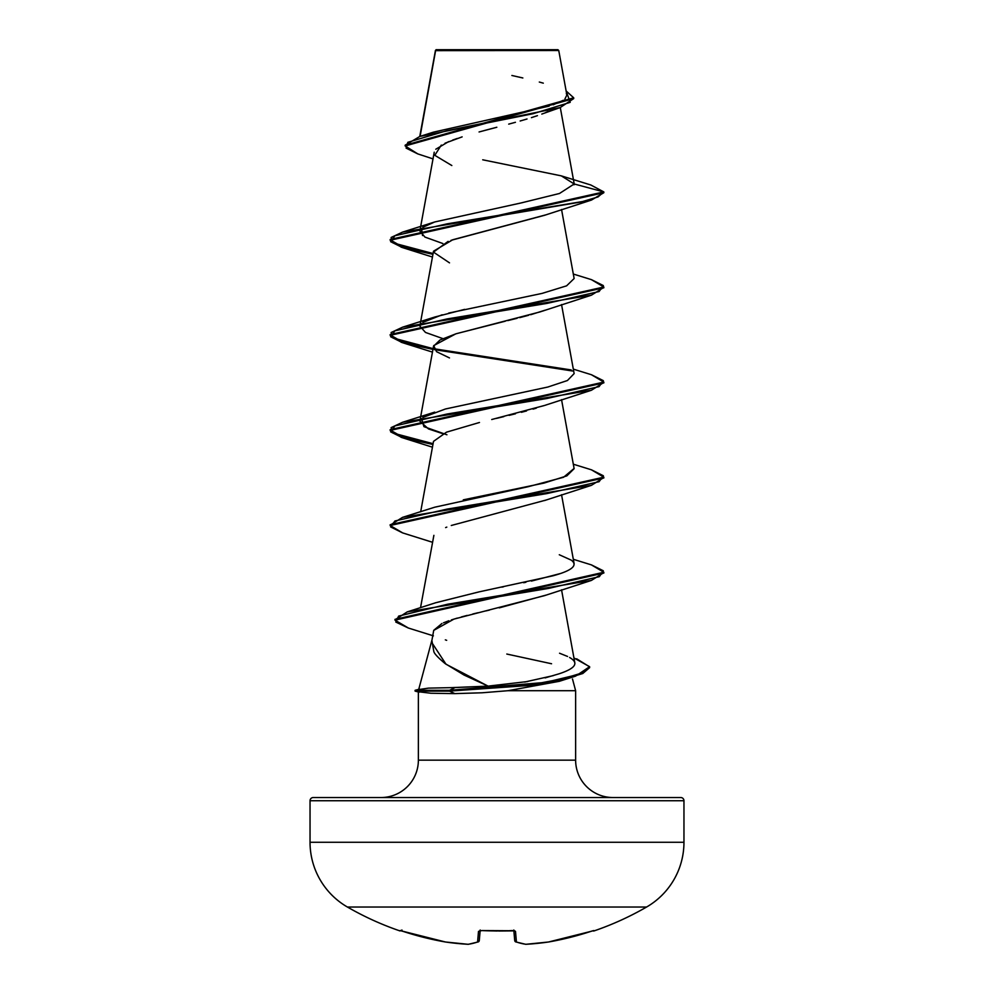 <?xml version="1.0" encoding="UTF-8"?>
<svg xmlns="http://www.w3.org/2000/svg" width="994" height="994" viewBox="0 0 994 994"><rect width="100%" height="100%" fill="white"/><g stroke="black" fill="none" stroke-linecap="round" stroke-linejoin="round"><path stroke-width="1.49" d="M594.027 930.931L593.878 930.57A1.603 1.603 157.5 0 1 593.368 930.657A1.603 1.603 -22.5 0 0 593.878 930.57L592.958 930.757L594.027 930.931A1.603 1.603 0 0 1 592.735 930.819A1.603 1.603 0 0 0 594.027 930.931A299.132 299.132 0 0 0 646.572 907.037A74.786 74.786 0 0 0 683.959 842.266L310.041 842.266A74.786 74.786 0 0 0 347.428 907.037L646.572 907.037L347.428 907.037A299.132 299.132 0 0 0 399.973 930.931A299.132 299.132 0 0 1 347.428 907.037A74.786 74.786 0 0 1 310.041 842.266L683.959 842.266L683.959 800.742L310.041 800.742L310.041 842.266L310.041 800.742L683.959 800.742A3.206 3.206 0 0 0 680.753 797.536L313.247 797.536A3.206 3.206 0 0 0 310.041 800.742A3.206 3.206 0 0 1 313.247 797.536L680.753 797.536A3.206 3.206 0 0 1 683.959 800.742L683.959 842.266A74.786 74.786 0 0 1 646.572 907.037M497 931.018L481.705 930.57L514.532 930.757L515.501 931.403L516.42 941.989A298.896 113.95 84.6 0 0 525.988 944.288A298.896 275.089 77.1 0 0 548.576 941.989L569.897 937.466L592.971 930.757M400.644 930.645L424.103 937.466L445.424 941.989A298.896 275.089 -77.1 0 0 468.012 944.288A298.896 113.95 -84.6 0 0 477.58 941.989L478.499 931.403L481.73 930.57L478.499 931.403L477.58 941.989A298.896 113.95 95.4 0 1 468.012 944.288A298.896 275.089 102.9 0 1 445.424 941.989A299.07 297.927 180 0 1 403.154 931.403L400.122 930.57A1.603 1.603 22.5 0 0 400.632 930.657A1.603 1.603 -157.5 0 1 400.122 930.57L445.424 941.989A1.603 0.621 98.4 0 0 445.474 942.001A1.603 0.621 -81.6 0 1 445.424 941.989L445.474 942.001A1.603 0.621 98.4 0 0 445.511 942.001L468.124 944.3M486.973 50.595L435.608 50.644L420.102 136.364L435.608 50.644L558.752 50.52L557.932 49.7L436.068 49.7L557.932 49.7L558.752 50.52L547.595 50.483M576.657 658.798L589.616 666.85L582.795 672.714L563.548 678.579L532.685 684.444L449.561 690.308L449.561 691.103L415.107 691.103L415.107 690.308L415.107 691.103L419.17 692.197L415.107 691.103L449.561 691.103L454.631 693.626L430.911 693.24L418.375 691.749L430.911 693.24L454.631 693.626L482.102 692.781L507.959 690.706L575.625 690.706L507.959 690.706L559.274 681.325L575.427 676.181L542.861 683.636L449.561 691.103L532.685 685.239L563.548 679.374L582.795 673.51L589.616 667.645L575.427 676.181M613.025 797.536A37.387 37.387 0 0 1 575.625 760.149L575.625 690.706L575.625 760.149A37.387 37.387 0 0 0 613.025 797.536M418.375 691.973L418.375 760.149A37.387 37.387 0 0 1 380.975 797.536A37.387 37.387 0 0 0 418.375 760.149L575.625 760.149L418.375 760.149L418.375 691.998M453.214 687.562L488.091 686.121L463.962 675.001L445.014 663.495C438.068 657.668 434.341 653.679 433.831 651.555L431.893 640.447M432.005 639.825L418.735 689.339L432.005 639.825M428.327 688.146L418.673 689.587M506.816 654.04L551.558 663.756M454.854 693.626L449.561 691.103L449.561 690.308L545.197 682.443L577.949 674.566L589.616 666.688L573.96 657.953M548.166 111.427L545.408 112.645M541.805 114.074L560.194 107.563L573.712 98.58L405.179 145.969L417.803 153.908M537.443 115.652L531.405 117.64L537.443 115.652M527.031 118.994L520.148 120.995M515.439 122.299L508.717 124.126L515.439 122.299M479.071 131.966L496.826 127.257M491.26 128.711L484.364 130.537M445.051 143.186L462.135 136.874M457.228 138.464L452.655 140.067M448.58 141.645L435.794 149.237M545.532 214.94L452.755 239.753L433.508 251.209L420.45 322.864M545.047 310.203L530.684 314.713M528.572 315.297L519.775 317.62M517.079 318.304L507.81 320.59M505.225 321.211L456.122 333.748L439.994 340.01L433.521 346.285L420.45 417.952M536.275 408.174L533.07 409.118M526.572 410.932L521.378 412.299M515.488 413.79L509.09 415.355M503.821 416.623L496.366 418.412M491.719 419.518L544.501 405.477L591.442 390.244L447.076 414.013L394.916 425.904L390.63 431.843L402.545 437.782L432.949 444.467L401.452 437.447L390.17 430.427L603.83 382.889L603.83 382.094L390.17 429.632L390.17 430.427M479.468 422.487L446.492 432.166L433.508 441.373L420.686 511.748M545.532 500.193L451.276 525.491M446.803 527.118L445.61 527.59M433.881 535.344L420.524 607.732M545.905 595.145L499.224 607.881M489.408 610.105L485.706 610.95M478.052 612.726L472.796 613.994M467.217 615.398L461.365 616.951M457.339 618.082L451.363 619.921M448.878 620.753L443.486 622.816M441.932 623.499L433.732 630.32L431.881 640.509M431.657 642.335L446.008 664.228L488.091 686.121L455.078 687.562L449.561 690.308L415.107 690.308L449.561 690.308L455.078 687.562L428.6 688.121M524.708 682.033L553.472 675.585M574.905 663.296L561.548 589.802M479.058 591.877L435.695 602.749L407.217 611.906L548.576 588.411L599.357 576.657L603.321 570.78L591.455 564.903L573.314 559.287M501.796 587.143L503.386 586.833M523.714 582.732L525.888 582.273M531.417 581.092L560.094 573.6M463.291 499.845L544.053 483.072L566.841 475.877L574.134 468.683L561.548 399.638M442.852 433.695L428.464 428.923L419.866 421.145L421.481 418.536M390.207 430.029L402.135 436.863L433.086 443.697L392.779 432.986L391.102 427.631L402.558 422.276L434.713 412.125L422.785 417.48L445.461 408.981L547.818 387.039L567.425 380.528L574.134 373.607L561.548 304.562M442.852 338.606L425.469 332.431L419.866 326.069L421.493 323.448M422.773 322.404L442.144 314.8M448.679 313.073L542.016 293.416L566.592 285.837L574.134 278.531L561.548 209.473M442.852 243.53L424.947 237.081L419.866 230.993L421.493 228.371M574.06 184.809L574.184 183.965L561.299 175.863L482.724 159.798M441.299 145.087L434.8 155.312L451.835 165.538M433.011 158.891L417.741 153.884L406.086 148.094L407.851 142.304L446.716 130.723L560.194 107.563M561.299 175.863L590.809 184.983L603.83 191.929L603.83 192.724L591.442 200.08L447.076 223.849L394.916 235.74L390.63 241.679L402.545 247.618L432.949 254.302L401.464 247.282L390.17 240.262L603.83 192.724L603.83 191.929L590.747 184.971M405.179 145.174L573.712 97.797L566.133 90.963L570.208 102.332L533.132 113.701L419.841 136.439L405.179 145.186L405.179 145.969M419.841 136.439L433.347 132.177L549.16 106.109M553.186 104.805L563.337 100.27M564.841 99.164L566.866 94.989M566.742 94.529L566.307 93.672M543.296 83.148L539.295 82.042M522.844 77.967L511.873 75.482M390.207 239.865L402.135 246.698L433.086 253.532L392.779 242.822L391.102 237.467L402.545 232.111L581.142 201.968L598.003 196.949L603.83 191.929L574.184 183.977L559.485 193.482L520.968 202.975L434.701 221.973L422.773 227.328M575.625 690.706L572.494 678.989M433.719 630.395L453.947 619.1L544.501 595.642L591.442 580.409L447.698 604.203L398.644 616.094L395.786 622.045L408.273 627.997L433.396 635.862M449.487 357.927L436.565 351.702L433.695 345.614L455.836 333.835L540.028 311.917L591.442 295.168L447.076 318.937L394.916 330.816L390.63 336.755L402.545 342.706L432.949 349.391L401.452 342.358L390.17 335.338L603.83 287.8L603.83 287.017L390.17 334.556L390.17 335.338M449.512 262.863L433.471 252.116L448.132 241.368M450.99 240.349L544.488 215.313L591.442 200.08M603.793 287.403L591.442 295.168M434.477 349.652L572.507 370.998L434.477 349.652M603.793 382.491L591.442 390.244M603.793 477.567L591.442 485.333L447.076 509.102L394.904 520.98L390.63 526.919L402.545 532.871L432.452 542.264M603.793 572.656L591.442 580.409M574.184 183.977L603.83 191.929L390.17 239.467L390.17 240.262M591.393 279.637L603.83 287.017M390.207 334.941L402.135 341.787L433.086 348.621M433.918 348.757L571.227 369.942L432.812 348.571L392.742 337.885L391.114 332.53L402.558 327.188L546.924 303.418L599.096 291.54L603.37 285.589L591.455 279.649L573.314 274.046M591.393 374.713L603.83 382.094M591.393 469.802L603.83 477.182L390.17 524.72L390.17 525.503L603.83 477.965L603.83 477.182M591.393 564.878L603.83 572.258L394.978 619.361L394.978 620.144L603.83 573.053L603.83 572.258M408.335 628.009L394.978 620.144M402.607 532.883L390.17 525.503M421.481 228.371L422.537 235.553M464.62 309.382L434.701 317.049L402.558 327.188M421.493 418.536L423.941 426.65L446.927 434.776M574.085 468.447L563.523 477.282L528.274 486.687L434.701 507.213L402.558 517.352L546.924 493.583L599.084 481.705L603.37 475.766L591.455 469.814L573.314 464.21M559.287 554.751L571.302 560.169C578.197 565.387 572.047 570.618 552.85 575.837L479.692 591.741M559.56 653.232L567.562 656.45M569.562 657.481C579.191 662.936 575.663 668.39 558.963 673.845L545.122 677.896M527.752 681.524L488.091 686.121M395.016 619.759L407.217 611.906M390.207 525.105L402.558 517.352M402.558 422.276L546.924 398.507L599.084 386.616L603.37 380.677L591.455 374.738L573.314 369.122M515.389 941.703A1.603 1.454 -71 0 0 516.42 941.989A1.603 1.578 175 0 1 514.718 940.548L513.861 930.757L514.718 940.548A1.603 1.578 -5 0 0 516.42 941.989L515.501 931.403L512.295 930.57A298.56 275.823 180 0 1 481.705 930.57L514.258 930.869L513.799 930.024M480.139 930.757L479.282 940.548A1.603 1.578 -175 0 1 477.58 941.989A1.603 1.454 71 0 0 478.226 941.914A1.603 1.454 -109 0 1 477.58 941.989A1.603 1.578 5 0 0 479.282 940.548L480.139 930.757M468.398 944.288A1.603 1.479 -97.7 0 1 468.012 944.288A1.603 1.479 82.3 0 0 468.398 944.288L478.201 941.927L479.282 940.548M479.878 930.819A1.603 1.516 -175 0 1 478.499 931.403A1.603 1.516 5 0 0 480.003 930.645M513.997 930.645A1.603 1.516 -5 0 0 515.501 931.403A1.603 1.516 175 0 1 514.122 930.819M525.876 944.3L525.988 944.288A1.603 1.479 97.7 0 1 525.602 944.288A1.603 1.479 -82.3 0 0 525.988 944.288A298.896 113.95 -95.4 0 1 516.42 941.989A1.603 1.454 109 0 1 515.774 941.927M525.988 944.288L548.526 942.001A1.603 0.621 -98.4 0 0 548.526 942.001A1.603 0.621 -98.4 0 0 548.576 941.989A298.896 275.089 -102.9 0 1 525.988 944.288M548.576 941.989A1.603 0.621 81.6 0 1 548.526 942.001L590.846 931.403A299.07 297.927 180 0 1 548.576 941.989M593.455 930.645L590.921 931.378M435.459 50.371L419.766 136.464M560.293 107.526L574.134 183.492M434.229 152.194L420.45 227.788M420.3 228.608L419.866 230.993M420.3 323.696L419.866 326.069M420.3 418.772L419.866 421.145M561.548 494.726L574.134 563.772M566.878 95.051L558.752 50.52M435.384 51.266L435.384 50.57M573.712 98.592L573.712 97.797M446.666 640.322L445.337 639.85M544.488 500.566L591.442 485.333M432.452 447.188L402.545 437.782M432.452 352.1L402.545 342.706M432.452 257.024L402.545 247.618M589.616 666.85L589.616 667.645M434.701 221.973L402.545 232.111M415.107 690.308L419.592 689.103M399.973 930.931L401.974 930.036M480.201 930.024L479.742 930.869L481.618 930.657M498.851 931.018L514.258 930.869M514.718 940.548L515.799 941.927L525.627 944.288L515.799 941.927"/></g></svg>
